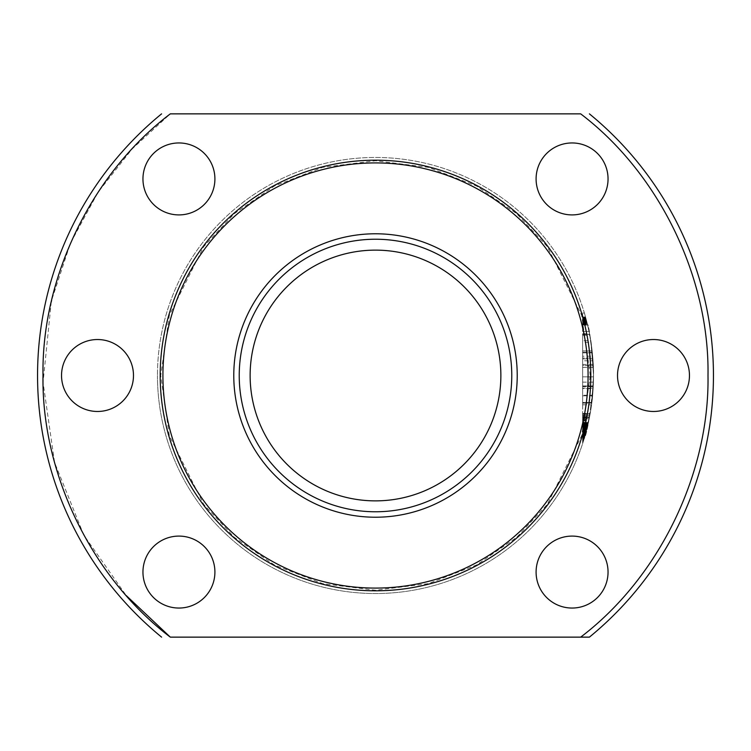 <?xml version="1.0" encoding="UTF-8"?>
<svg xmlns="http://www.w3.org/2000/svg" width="751" height="751" viewBox="0 0 751 751"><rect width="100%" height="100%" fill="white"/><g stroke="black" fill="none" stroke-linecap="round" stroke-linejoin="round"><path stroke-width="0.56" stroke-dasharray="3.75 2.82" d="M239.231 375.5A136.269 136.269 0 0 0 375.5 511.769A136.269 136.269 0 0 0 511.769 375.5A136.269 136.269 0 0 0 375.5 239.231A136.269 136.269 0 0 0 239.231 375.5M250.13 375.5A125.37 125.37 0 0 0 375.5 500.87A125.37 125.37 0 0 0 500.87 375.5A125.37 125.37 0 0 0 375.5 250.13A125.37 125.37 0 0 0 250.13 375.5M590.802 375.5A215.302 215.302 0 0 1 375.5 590.802A215.302 215.302 0 0 1 160.198 375.5A215.302 215.302 0 0 0 375.5 590.802A215.302 215.302 0 0 0 590.802 375.5A215.302 215.302 0 0 0 375.5 160.198A215.302 215.302 0 0 0 160.198 375.5A215.302 215.302 0 0 1 375.5 160.198A215.302 215.302 0 0 1 590.802 375.5A215.302 215.302 0 0 1 375.5 590.802A215.302 215.302 0 0 1 160.198 375.5A215.302 215.302 0 0 0 375.5 590.802A215.302 215.302 0 0 0 590.802 375.5A215.302 215.302 0 0 0 375.5 160.198A215.302 215.302 0 0 0 160.198 375.5A215.302 215.302 0 0 1 375.5 160.198A215.302 215.302 0 0 1 590.802 375.5A215.302 215.302 0 0 0 375.5 160.198A215.302 215.302 0 0 0 160.198 375.5A215.302 215.302 0 0 0 375.5 590.802A215.302 215.302 0 0 0 590.802 375.5M233.777 375.5A141.723 141.723 0 0 1 375.5 233.777A141.723 141.723 0 0 1 517.223 375.5A141.723 141.723 0 0 1 375.5 517.223A141.723 141.723 0 0 1 233.777 375.5A141.723 141.723 0 0 1 375.5 233.777A141.723 141.723 0 0 1 517.223 375.5A141.723 141.723 0 0 1 375.5 517.223A141.723 141.723 0 0 1 233.777 375.5A141.723 141.723 0 0 1 375.5 233.777A141.723 141.723 0 0 1 517.223 375.5A141.723 141.723 0 0 1 375.5 517.223A141.723 141.723 0 0 1 233.777 375.5A141.723 141.723 0 0 1 375.5 233.777A141.723 141.723 0 0 1 517.223 375.5A141.723 141.723 0 0 1 375.5 517.223A141.723 141.723 0 0 1 233.777 375.5A141.723 141.723 0 0 1 375.5 233.777A141.723 141.723 0 0 1 517.223 375.5A141.723 141.723 0 0 1 375.5 517.223A141.723 141.723 0 0 1 233.777 375.5M588.08 375.5A212.58 212.58 0 0 1 375.5 588.08A212.58 212.58 0 0 1 162.92 375.5A212.58 212.58 0 0 1 375.5 162.92A212.58 212.58 0 0 1 588.08 375.5A212.58 212.58 0 0 1 375.5 588.08A212.58 212.58 0 0 1 162.92 375.5A212.58 212.58 0 0 1 375.5 162.92A212.58 212.58 0 0 1 588.08 375.5A212.58 212.58 0 0 1 375.5 588.08A212.58 212.58 0 0 1 162.92 375.5A212.58 212.58 0 0 1 375.5 162.92A212.58 212.58 0 0 1 588.08 375.5M593.384 367.38L582.635 367.38L582.635 358.865L592.896 358.865A218.034 218.034 0 0 1 593.384 367.38L593.431 382.146L591.779 403.127L593.534 375.5C593.318 387.582 592.755 396.575 591.854 402.47C592.586 398.537 593.149 389.553 593.534 375.5L591.704 403.662L593.534 375.5C593.271 388.173 592.708 397.223 591.835 402.649C592.642 397.88 593.206 388.83 593.534 375.5L593.45 381.517L593.534 375.5C591.413 343.582 589.328 326.319 587.291 323.7C589.338 326.328 591.413 343.601 593.534 375.5C591.413 343.582 589.328 326.319 587.291 323.7C589.338 326.328 591.413 343.601 593.534 375.5L592.642 395.223L582.635 395.223L582.635 358.03L592.83 358.03L593.534 375.5A218.034 218.034 0 0 0 375.5 157.466A218.034 218.034 0 0 0 157.466 375.5A218.034 218.034 0 0 1 375.5 157.466A218.034 218.034 0 0 1 593.534 375.5L592.154 351.027L593.534 375.5L592.154 351.017L593.534 375.5L593.299 365.39A218.034 218.034 0 0 0 592.83 358.03L582.635 357.992L582.635 365.39L593.299 365.39M713.45 375.5A337.95 337.95 0 0 0 589.404 113.861A337.95 337.95 0 0 1 589.404 637.139M587.395 324.15C583.602 309.863 583.602 309.863 587.395 324.15C583.602 309.863 583.602 309.863 587.395 324.15C590.53 338.448 590.53 338.448 587.395 324.15C590.53 338.448 590.53 338.448 587.395 324.15M582.635 324.15L582.635 313.026L582.635 324.15M582.635 358.865L582.635 439.185L584.025 439.185C587.16 433.994 590.305 414.768 593.45 381.517C590.596 413.332 587.489 432.454 584.118 438.875A218.034 218.034 0 0 0 592.586 395.833L593.534 375.5A218.034 218.034 0 0 1 375.5 593.534A218.034 218.034 0 0 1 157.466 375.5A218.034 218.034 0 0 0 375.5 593.534A218.034 218.034 0 0 0 593.534 375.5L593.168 388.164A218.034 218.034 0 0 1 584.025 439.185M61.535 375.5A35.973 35.973 0 0 1 97.508 339.527A35.973 35.973 0 0 1 133.481 375.5A35.973 35.973 0 0 1 97.508 411.473A35.973 35.973 0 0 1 61.535 375.5M617.519 375.5A35.973 35.973 0 0 1 653.492 339.527A35.973 35.973 0 0 1 689.465 375.5A35.973 35.973 0 0 1 653.492 411.473A35.973 35.973 0 0 1 617.519 375.5M142.953 572.065A35.973 35.973 0 0 1 178.935 536.092A35.973 35.973 0 0 1 214.908 572.065A35.973 35.973 0 0 1 178.935 608.047A35.973 35.973 0 0 1 142.953 572.065M142.953 178.935A35.973 35.973 0 0 1 178.935 142.953A35.973 35.973 0 0 1 214.908 178.935A35.973 35.973 0 0 1 178.935 214.908A35.973 35.973 0 0 1 142.953 178.935M536.092 178.935A35.973 35.973 0 0 1 572.065 142.953A35.973 35.973 0 0 1 608.047 178.935A35.973 35.973 0 0 1 572.065 214.908A35.973 35.973 0 0 1 536.092 178.935M536.092 572.065A35.973 35.973 0 0 1 572.065 536.092A35.973 35.973 0 0 1 608.047 572.065A35.973 35.973 0 0 1 572.065 608.047A35.973 35.973 0 0 1 536.092 572.065M584.841 436.444L590.136 413.829L586.86 429.018L583.536 440.762L590.136 413.829L582.635 443.578L585.236 435.073A218.034 218.034 0 0 0 585.245 435.036L589.178 418.851A218.034 218.034 0 0 1 588.756 420.879L589.507 417.19A218.034 218.034 0 0 1 589.497 417.227L583.536 440.762L586.747 429.469A218.034 218.034 0 0 0 587.348 427.066L589.563 416.899L583.536 440.762L584.841 436.444L582.635 436.444L582.635 440.433L583.64 440.433L587.46 426.606A218.034 218.034 0 0 1 587.451 426.652L583.64 440.433L590.136 413.829L583.536 440.762L587.423 426.737A218.034 218.034 0 0 1 587.047 428.267L585.564 433.909A218.034 218.034 0 0 1 584.879 436.322L587.46 426.606A218.034 218.034 0 0 1 587.451 426.652L583.64 440.433L590.136 413.829L583.64 440.433L582.635 440.433L582.635 436.444L584.841 436.444L582.635 436.444L582.635 440.433L582.635 413.829L590.136 413.829L582.635 413.829L582.635 440.762L582.635 438.143L582.635 440.433L583.64 440.433L582.635 440.433L582.635 436.735L584.757 436.735L586.212 431.506A218.034 218.034 0 0 1 586.193 431.59L584.607 437.232L587.273 427.357L584.607 437.232L585.461 434.285L584.607 437.232L584.757 436.735L582.635 436.735L582.635 413.829L582.635 440.433L583.64 440.433L582.635 440.433L583.64 440.433L582.635 440.433L582.635 436.444L584.841 436.444L582.635 436.444L582.635 443.578L582.635 440.142L583.734 440.142L582.635 440.142L582.635 436.444L584.841 436.444L582.635 436.444L582.635 429.347L582.635 437.232L582.635 435.824L582.635 436.528L584.813 436.528M582.635 436.528L582.635 416.899L582.635 440.762L583.546 440.724L582.635 440.762L582.635 436.153L582.635 437.063L584.663 437.063L582.635 437.063L582.635 413.491L582.635 415.444L589.845 415.444M582.635 415.444L582.635 418.767L582.635 413.989L590.108 413.989L589.197 418.767L590.108 413.989L582.635 413.989L582.635 423.827L582.635 423.123L588.268 423.123L582.635 423.16L582.635 417.19L582.635 418.767L589.197 418.767L582.635 418.767L582.635 422.794L588.418 422.456L582.635 422.456L588.352 422.747L582.635 422.747L588.352 422.747L582.635 422.747L582.635 425.075L587.826 425.075L582.635 425.075L582.635 422.832L588.333 422.832L582.635 422.832L582.635 440.762L582.635 431.506L586.212 431.506L587.648 425.817L586.212 431.506L582.635 431.506L582.635 435.824L585.02 435.824L582.635 435.824L582.635 427.357L582.635 431.506L586.212 431.506L582.635 431.506L582.635 425.075L582.635 433.871L585.573 433.871L582.635 433.871L582.635 436.275L584.888 436.275L582.635 436.275L582.635 438.312L584.287 438.312L582.635 438.312L582.635 439.147L584.034 439.147L582.635 439.147L582.635 440.349L583.668 440.349L582.635 440.762L583.536 440.762L582.635 440.762L582.635 439.645L583.874 439.682M593.525 376.833L591.553 404.789L582.635 404.789L582.635 376.833L593.525 376.833L582.635 376.833L582.635 404.47L582.635 334.373L589.619 334.373L592.68 356.218L593.534 375.5L592.154 350.989L589.507 333.81L592.304 352.369L593.534 375.5C592.849 355.767 591.544 342.08 589.629 334.439L591.009 342.4L593.534 375.5C594.013 360.424 590.23 336.241 589.619 334.373C591.797 344.305 593.102 358.002 593.534 375.5C592.924 356.406 591.628 342.7 589.619 334.392L582.635 334.345L589.619 334.373L582.635 334.392L582.635 340.738L590.746 340.738M592.896 358.865L593.534 375.5L593.14 388.624L582.635 388.624L582.635 365.521L593.299 365.521M582.635 324.901L582.635 316.941L582.635 331.426L582.635 325.155L582.635 331.426L589.028 331.426A218.034 218.034 0 0 0 587.639 325.155L585.517 316.931A218.034 218.034 0 0 1 589.028 331.426L582.635 331.426L589.028 331.426L582.635 331.426L582.635 324.901L587.582 324.901M587.254 323.54A218.034 218.034 0 0 0 585.958 318.546L587.254 323.54L582.635 323.54L587.254 323.54L582.635 323.54L582.635 318.546L585.977 318.621M170.317 637.139L580.683 637.139C658.58 578.43 709.873 473.027 707.996 375.5C709.873 277.973 658.58 172.57 580.683 113.861L170.317 113.861L132.204 148.867L98.118 192.162L70.481 243.136L51.622 300.269M161.596 637.139A337.95 337.95 0 0 1 161.596 113.861M582.635 367.38L582.635 388.164L593.168 388.164L582.635 388.192L582.635 439.185M582.635 438.875L584.118 438.875M582.635 395.833L592.586 395.833M582.635 395.223L582.635 388.624M592.642 395.223A218.034 218.034 0 0 0 593.14 388.624M582.635 333.81L582.635 403.127L582.635 350.942L592.154 350.989L582.635 351.017L582.635 333.81L589.507 333.81M582.635 350.942L592.145 350.942M582.635 386.53L593.252 386.53M582.635 403.127L591.779 403.127L582.635 403.127M582.635 382.146L593.431 382.146M582.635 352.491L592.314 352.491M582.635 352.369L592.304 352.369M582.635 333.895L589.526 333.895M582.635 386.023L593.281 386.023L582.635 386.023L582.635 351.017L582.635 386.023M582.635 351.017L592.154 351.017M582.635 342.4L582.635 402.47L591.854 402.47L582.635 402.47L582.635 334.439L589.629 334.439L582.635 334.439L582.635 342.4L591.009 342.4M582.635 340.738L582.635 356.218L592.68 356.218M582.635 356.218L582.635 360.799L593.037 360.799L582.635 360.799L582.635 352.848L592.351 352.848L582.635 352.848L582.635 386.652L593.243 386.652L582.635 386.652L582.635 376.833M582.635 385.939L593.281 385.939L582.635 385.939L582.635 351.027L592.154 351.027L582.635 351.027L582.635 385.939M582.635 334.392L582.635 402.649L591.835 402.649L582.635 402.649L582.635 334.392L589.619 334.392M582.635 325.155L587.639 325.155L582.635 325.155M582.635 324.817L587.564 324.817M582.635 324.704L587.535 324.704M582.635 324.563L587.498 324.563M582.635 324.394L587.46 324.394M582.635 324.197L587.413 324.197M582.635 323.972L587.357 323.972M582.635 323.709L587.291 323.709M582.635 323.606L587.263 323.606M582.635 323.362L587.207 323.362M582.635 323.099L587.141 323.099M582.635 322.817L587.075 322.817M582.635 322.517L587 322.517M582.635 322.188L586.916 322.188M582.635 321.841L586.822 321.841M582.635 321.475L586.728 321.475M582.635 318.621L582.635 321.081L586.634 321.081L582.635 321.25L586.672 321.25M582.635 320.743L586.54 320.743L582.635 320.715M582.635 320.358L586.447 320.358L582.635 320.367M582.635 320.001L586.353 320.001M582.635 319.663L586.259 319.663M582.635 319.344L586.174 319.344M582.635 319.053L586.099 319.053L582.635 319.053M582.635 318.771L586.024 318.771M582.635 318.518L585.958 318.518M582.635 318.274L585.893 318.274M582.635 318.058L585.827 318.058M582.635 317.861L585.78 317.861M582.635 317.795L585.752 317.795M582.635 317.626L585.714 317.626M582.635 317.485L585.667 317.485M582.635 317.354L585.639 317.354M582.635 317.241L585.602 317.241M582.635 317.147L585.583 317.147M582.635 317.072L585.555 317.072M582.635 317.006L585.536 317.006M582.635 316.969L585.527 316.969M582.635 316.941L585.517 316.931M582.635 318.696L586.005 318.696M582.635 318.79L586.024 318.79M582.635 318.903L586.062 318.903M582.635 319.222L586.146 319.222M582.635 319.25L586.155 319.25M582.635 319.485L586.212 319.485M582.635 319.748L586.287 319.748M582.635 320.048L586.362 320.048M582.635 321.25L586.775 321.644M582.635 321.644L586.86 321.982M582.635 321.982L586.935 322.292M582.635 322.292L587 322.545M582.635 322.545L587.057 322.77M582.635 322.77L587.104 322.949M582.635 322.949L587.141 323.09M582.635 323.09L587.179 323.249M582.635 323.249L587.207 323.381M582.635 323.381L587.235 323.465M583.884 439.645L582.635 439.645L582.635 438.143L584.334 438.143L582.635 438.143L582.635 436.444M582.635 439.889L583.809 439.889L582.635 439.889L582.635 431.506L586.212 431.506L582.635 431.506L582.635 434.162L585.489 434.162L582.635 434.162L582.635 436.613L584.794 436.613L582.635 436.613L582.635 437.232L584.635 437.148L582.635 437.11L582.635 435.824L585.02 435.824L582.635 435.824L582.635 434.285L585.461 434.285L582.635 434.285L582.635 427.357L587.273 427.357L587.611 425.986L587.273 427.357L582.635 427.357L582.635 425.817L582.635 428.812L586.916 428.812L582.635 428.812L582.635 431.506L586.212 431.506L582.635 431.506L582.635 422.456L588.418 422.456L582.635 422.456L582.635 424.08L588.052 424.08L582.635 424.08L582.635 425.817L587.648 425.817L586.925 428.765L587.648 425.817L586.925 428.765L587.648 425.817L582.635 425.817L582.635 413.829L590.136 413.829L582.635 413.829L582.635 440.433L583.64 440.433L582.635 440.433L582.635 431.59L586.193 431.59L582.635 431.59L582.635 427.526L587.235 427.526L582.635 427.526L582.635 425.657L582.635 429.056L586.85 429.056L582.635 429.056L582.635 440.433L583.64 440.433L582.635 440.433L582.635 426.315L587.526 426.315L582.635 426.315L582.635 422.456L582.635 423.498L588.174 423.536L582.635 423.498L582.635 424.906L587.864 424.906L582.635 424.906L582.635 429.178L586.822 429.178L582.635 429.178L582.635 440.762L583.583 440.593L582.635 440.593L582.635 439.889M582.635 440.302L583.677 440.302M582.635 438.894L584.109 438.894M582.635 423.705L582.635 440.433L582.635 417.518L582.635 440.433L582.635 438.434L584.25 438.434L582.635 438.434L582.635 424.118L588.042 424.118L582.635 423.911L588.099 423.874L582.635 423.911L582.635 422.794L588.343 422.794L582.635 422.456L588.418 422.456L582.635 422.456L588.352 422.747L582.635 422.747L582.635 424.906L587.864 424.906L582.635 424.906L582.635 427.103L587.348 427.066L582.635 427.103L582.635 431.506L586.212 431.506L582.635 431.506L582.635 436.322L584.879 436.322L582.635 436.322L582.635 438.312L584.287 438.312L582.635 438.312L582.635 440.386L583.668 440.349L582.635 440.762L583.536 440.762L582.635 440.724L582.635 439.063L584.062 439.063L582.635 439.063L582.635 433.994L585.536 433.994L582.635 433.994L582.635 437.232L584.625 437.195L582.635 437.195L582.635 432.914L582.635 434.622L585.367 434.622L582.635 434.622L582.635 437.232L584.635 437.148L582.635 437.148L582.635 435.993L584.973 435.993L582.635 435.993L582.635 434.745L585.329 434.745L582.635 434.745L582.635 422.456L588.418 422.456L582.635 422.456L582.635 423.705L588.136 423.705M582.635 436.566L584.804 436.566M582.635 429.018L586.86 429.018M582.635 426.943L587.376 426.943M582.635 425.197L587.789 425.197M582.635 424.737L587.902 424.737M582.635 423.292L588.23 423.292M582.635 422.297L588.455 422.297M582.635 423.038L588.286 423.038M582.635 425.864L587.639 425.864M582.635 426.446L587.498 426.446M582.635 423.996L582.635 428.605L582.635 425.986L587.611 425.986L582.635 425.986L587.611 425.986L582.635 425.986L582.635 427.357L587.273 427.357L582.635 427.357L582.635 425.986L587.601 426.024L582.635 425.986L582.635 426.606L587.46 426.606L582.635 426.606L582.635 429.225L586.888 428.934L582.635 428.934L582.635 425.986L587.611 425.986L582.635 425.986L582.635 426.737L587.413 426.775L582.635 426.737L582.635 429.225L586.813 429.225L582.635 429.225L582.635 435.702L585.057 435.702L582.635 435.702L582.635 440.433L583.64 440.433L582.635 440.433L583.64 440.433L582.635 440.433L582.635 427.15L587.329 427.15L582.635 427.15L582.635 426.53L587.479 426.53L582.635 426.53L582.635 428.765L586.925 428.765L582.635 428.765L582.635 426.606L587.46 426.606L582.635 426.606L582.635 422.456L582.635 422.954L588.305 422.954L582.635 422.954L582.635 423.996L588.071 423.996M582.635 416.899L589.563 416.899L582.635 416.899M582.635 436.153L584.926 436.153M582.635 439.851L583.818 439.851M582.635 440.264L583.696 440.264L582.635 440.762L583.536 440.762L582.635 440.724L582.635 438.312L582.635 439.391L583.959 439.391L582.635 439.391L582.635 440.264M582.635 423.62L588.155 423.62M582.635 429.469L586.747 429.469M582.635 435.946L584.982 435.946M582.635 437.73L584.466 437.73M582.635 440.471L583.63 440.471M582.635 427.188L587.32 427.188M582.635 425.451L587.733 425.451M582.635 431.797L586.137 431.797M582.635 426.568L587.47 426.568M582.635 431.468L586.231 431.468M582.635 414.242L590.061 414.242M582.635 413.623L590.173 413.623M582.635 413.491L590.192 413.491M582.635 413.951L590.117 413.951M582.635 415.275L589.873 415.275M582.635 416.11L589.713 416.11M582.635 417.978L589.357 417.978M582.635 420.297L588.878 420.297M582.635 423.827L588.108 423.827L582.635 423.827M582.635 420.879L588.756 420.879M582.635 418.851L589.178 418.851M582.635 417.274L589.497 417.274M582.635 417.19L589.507 417.19L582.635 417.19M582.635 417.772L589.394 417.772M582.635 419.424L589.066 419.424M582.635 419.509L589.047 419.509M582.635 421.048L588.718 421.048M582.635 425.779L587.658 425.779M582.635 427.685L587.198 427.685M582.635 430.886L586.381 430.886M582.635 433.336L585.724 433.336M582.635 435.036L585.245 435.036M582.635 435.073L585.236 435.073M582.635 436.819L584.607 437.232L582.635 437.232L582.635 436.735L584.757 436.735L582.635 436.735L582.635 432.914L585.836 432.914L582.635 432.914L582.635 431.834L586.127 431.834L582.635 431.834L582.635 436.613L584.794 436.613L582.635 436.782M582.635 437.063L584.663 437.063M582.635 434.2L585.48 434.2M582.635 431.966L586.09 431.966M582.635 429.347L586.775 429.347L582.635 429.347M582.635 432.172L586.043 432.172M582.635 434.538L585.386 434.538M582.635 437.936L584.4 437.936M582.635 440.508L583.611 440.508M582.635 437.692L584.475 437.692M582.635 435.909L585.001 435.909M582.635 433.702L585.62 433.702M582.635 431.046L586.334 431.046M582.635 427.976L587.122 427.976M582.635 425.235L587.78 425.235M582.635 420.635L588.812 420.635M582.635 417.227L589.497 417.227M582.635 424.08L582.635 440.433L582.635 429.394L586.766 429.394L582.635 429.394L582.635 426.239L587.545 426.239L582.635 426.239L582.635 425.657L587.686 425.657L582.635 425.657L582.635 426.606L587.46 426.606L582.635 426.606L582.635 428.765L586.925 428.765L582.635 428.765L582.635 428.23L587.057 428.23L582.635 428.23L582.635 426.606L587.46 426.606L582.635 426.399L587.507 426.399L582.635 426.399L582.635 425.817L587.648 425.817L582.635 425.817L582.635 426.652L587.451 426.652L582.635 426.652L582.635 440.433L583.64 440.433L582.635 440.433L583.64 440.433L582.635 440.433L582.635 428.145L587.085 428.145L582.635 428.145L582.635 426.315L587.526 426.315L582.635 426.315L582.635 424.578L587.939 424.578L582.635 424.578L582.635 424.08L588.052 424.08L582.635 424.08L582.635 422.456L588.418 422.456L582.635 422.456L588.352 422.747L582.635 422.747L582.635 423.536L588.174 423.536L582.635 423.536L582.635 425.366L587.751 425.366L582.635 425.366L582.635 427.103L587.348 427.066L582.635 427.103L582.635 429.14L586.831 429.14L582.635 429.14L582.635 431.506L586.212 431.506L582.635 431.506L582.635 433.909L585.564 433.909L582.635 433.909L582.635 438.312L584.287 438.312L582.635 438.312L582.635 439.269L583.996 439.269L582.635 439.269L582.635 440.762L583.536 440.762L582.635 440.18L583.715 440.18L582.635 440.18L582.635 438.021L584.372 438.021L582.635 438.021L582.635 436.2L584.916 436.2L582.635 436.2L582.635 433.994L585.536 433.994L582.635 433.994L582.635 434.867L585.292 434.867L582.635 434.867L582.635 436.697L584.766 436.697L582.635 436.697L582.635 437.232L582.635 432.003L586.08 432.003L582.635 431.675L586.174 431.675L582.635 431.675L582.635 428.68L586.944 428.68L582.635 428.68L582.635 426.315L587.526 426.315L582.635 426.315L582.635 422.456L588.418 422.456L582.635 422.456L588.371 422.663L582.635 422.663L582.635 424.08L588.052 424.08M582.635 432.294L586.005 432.294L582.635 432.294M582.635 413.829L590.136 413.829L582.635 413.829L582.635 417.518L589.441 417.518L582.635 417.518L589.441 417.518L582.635 417.518L582.635 413.829L590.136 413.829L582.635 413.829L582.635 440.433L583.64 440.433L582.635 440.433L583.64 440.433L582.635 440.433L583.64 440.433L582.635 440.433L582.635 422.747L588.352 422.747L582.635 422.747L588.352 422.747L582.635 422.747L582.635 440.433L582.635 436.735L584.757 436.735L582.635 436.735L582.635 413.829L590.136 413.829L582.635 413.829M582.635 422.71L588.362 422.71M582.635 424.287L588.005 424.287M582.635 427.235L587.31 427.235M582.635 431.337L586.259 431.337M582.635 434.331L585.442 434.331M582.635 436.65L584.785 436.65M582.635 436.275L584.888 436.275M582.635 435.242L585.189 435.242M582.635 438.603L584.203 438.603M582.635 439.147L584.034 439.147M582.635 436.359L584.869 436.359M582.635 433.956L585.555 433.956M582.635 425.404L587.742 425.404M582.635 423.658L588.146 423.658M582.635 422.869L588.324 422.869M582.635 422.503L588.408 422.503M582.635 427.357L587.273 427.357M582.635 428.643L586.953 428.643M582.635 430.548L586.465 430.548M582.635 425.16L587.798 425.16M582.635 426.108L587.573 426.108M582.635 428.605L586.963 428.605M582.635 439.804L583.837 439.804M582.635 440.142L583.734 440.142M582.635 437.439L584.55 437.439M582.635 433.458L585.686 433.458M582.635 430.802L586.4 430.802M582.635 430.051L586.597 430.051M582.635 429.844L586.653 429.844M582.635 429.431L586.756 429.431M582.635 428.267L587.047 428.267M582.635 425.986L587.611 425.986M582.635 426.484L587.489 426.484M582.635 428.436L587.01 428.436M582.635 435.28L585.179 435.28M582.635 434.285L585.461 434.285M582.635 432.463L585.958 432.463M582.635 432.914L585.836 432.914M582.635 433.58L585.658 433.58M582.635 433.834L585.583 433.834M582.635 435.364L585.151 435.364M582.635 422.832L588.333 422.832M582.635 424.578L587.939 424.578M582.635 432.003L586.08 432.003L582.635 432.003M582.635 434.745L585.329 434.745M582.635 435.993L584.973 435.993M582.635 437.148L584.635 437.148M582.635 437.232L584.607 437.232M582.635 436.613L584.794 436.613M582.635 433.994L585.536 433.994M582.635 439.063L584.062 439.063M582.635 440.762L583.536 440.762M582.635 440.386L583.649 440.386M582.635 436.322L584.879 436.322M582.635 423.536L588.174 423.536M582.635 422.456L588.418 422.456M582.635 422.954L588.305 422.954M582.635 424.118L588.042 424.118M582.635 429.056L586.85 429.056M582.635 426.606L587.46 426.606M582.635 431.59L586.193 431.59M582.635 425.817L587.648 425.817M582.635 422.747L588.352 422.747M582.635 418.767L589.197 418.767L582.635 418.767M582.635 440.433L583.64 440.433L582.635 440.433M590.258 375.5L581.668 315.364L547.31 246.647L516.716 213.697L476.566 186.004L428.361 167.351L375.5 160.742L322.639 167.351L274.434 186.004L234.284 213.697L203.69 246.647L169.332 315.364L160.742 375.5L169.332 435.636L203.69 504.353L234.284 537.303L274.434 564.996L322.639 583.649L375.5 590.258L428.361 583.649L476.566 564.996L516.716 537.303L547.31 504.353L581.668 435.636L590.258 375.5M157.466 375.5A218.034 218.034 0 0 0 375.5 593.534A218.034 218.034 0 0 0 593.534 375.5M51.275 301.808L43.07 382.428L54.57 462.447L83.812 535.106L126.271 595.59M582.635 364.46L593.252 364.46M582.635 432.839L585.855 432.839M582.635 313.026L584.391 313.026M582.635 323.7L587.291 323.7M582.635 352.848L592.351 352.848M582.635 335.265L589.788 335.265"/><path stroke-width="1.13" d="M511.769 375.5A136.269 136.269 0 0 1 375.5 511.769A136.269 136.269 0 0 1 239.231 375.5A136.269 136.269 0 0 1 375.5 239.231A136.269 136.269 0 0 1 511.769 375.5M375.5 250.13A125.37 125.37 0 0 1 500.87 375.5A125.37 125.37 0 0 1 375.5 500.87A125.37 125.37 0 0 1 250.13 375.5A125.37 125.37 0 0 1 375.5 250.13M233.777 375.5A141.723 141.723 0 0 1 375.5 233.777A141.723 141.723 0 0 1 517.223 375.5A141.723 141.723 0 0 1 375.5 517.223A141.723 141.723 0 0 1 233.777 375.5M588.08 375.5A212.58 212.58 0 0 1 375.5 588.08A212.58 212.58 0 0 1 162.92 375.5A212.58 212.58 0 0 1 375.5 162.92A212.58 212.58 0 0 1 588.08 375.5M589.404 637.139L580.683 637.139C658.965 577.772 709.592 473.74 707.996 375.5C709.592 277.269 658.974 173.228 580.683 113.861L170.317 113.861C92.035 173.228 41.408 277.26 43.004 375.5C41.408 473.731 92.026 577.772 170.317 637.139L589.404 637.139A337.95 337.95 0 0 0 589.404 113.861A337.95 337.95 0 0 1 713.45 375.5M61.535 375.5A35.973 35.973 0 0 1 97.508 339.527A35.973 35.973 0 0 1 133.481 375.5A35.973 35.973 0 0 1 97.508 411.473A35.973 35.973 0 0 1 61.535 375.5M617.519 375.5A35.973 35.973 0 0 1 653.492 339.527A35.973 35.973 0 0 1 689.465 375.5A35.973 35.973 0 0 1 653.492 411.473A35.973 35.973 0 0 1 617.519 375.5M142.953 572.065A35.973 35.973 0 0 1 178.935 536.092A35.973 35.973 0 0 1 214.908 572.065A35.973 35.973 0 0 1 178.935 608.047A35.973 35.973 0 0 1 142.953 572.065M142.953 178.935A35.973 35.973 0 0 1 178.935 142.953A35.973 35.973 0 0 1 214.908 178.935A35.973 35.973 0 0 1 178.935 214.908A35.973 35.973 0 0 1 142.953 178.935M536.092 178.935A35.973 35.973 0 0 1 572.065 142.953A35.973 35.973 0 0 1 608.047 178.935A35.973 35.973 0 0 1 572.065 214.908A35.973 35.973 0 0 1 536.092 178.935M536.092 572.065A35.973 35.973 0 0 1 572.065 536.092A35.973 35.973 0 0 1 608.047 572.065A35.973 35.973 0 0 1 572.065 608.047A35.973 35.973 0 0 1 536.092 572.065M160.198 375.5A215.302 215.302 0 0 1 375.5 160.198A215.302 215.302 0 0 1 590.802 375.5A215.302 215.302 0 0 1 375.5 590.802A215.302 215.302 0 0 1 160.198 375.5M161.596 637.139A337.95 337.95 0 0 1 161.596 113.861A337.95 337.95 0 0 0 161.596 637.139M51.622 300.269L51.275 301.808M126.271 595.59L170.317 637.139"/></g></svg>
